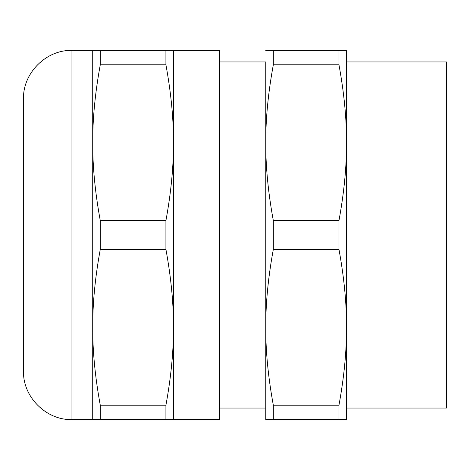 <?xml version="1.0" encoding="UTF-8"?>
<svg xmlns="http://www.w3.org/2000/svg" width="470" height="470" viewBox="0 0 470 470"><rect width="100%" height="100%" fill="white"/><g stroke="black" fill="none" stroke-linecap="round" stroke-linejoin="round"><path stroke-width="0.7" d="M173.471 50.419L92.719 50.419L92.719 327.29C92.614 303.426 95.128 277.447 100.275 249.364L165.916 249.364C171.062 277.447 173.583 303.426 173.471 327.29L173.471 419.581L219.619 419.581L219.619 50.419L173.471 50.419L173.471 142.71C173.583 166.574 171.062 192.553 165.916 220.636L165.916 249.364M165.916 220.636L100.275 220.636L100.275 249.364M219.619 61.952L265.762 61.952L265.762 408.048L219.619 408.048M165.916 50.419L165.916 64.784C171.062 92.866 173.583 118.845 173.471 142.71L173.471 327.29C173.583 351.155 171.062 377.134 165.916 405.216L100.275 405.216L100.275 419.581L173.471 419.581M165.916 405.216L165.916 419.581M100.275 50.419L100.275 64.784L165.916 64.784M100.275 220.636C95.128 192.553 92.614 166.574 92.719 142.71C92.614 118.845 95.128 92.866 100.275 64.784M100.275 405.216C95.128 377.134 92.614 351.155 92.719 327.29L92.719 419.581L100.275 419.581M71.951 419.581L71.951 50.419C46.136 49.691 22.771 73.056 23.5 98.87L23.5 371.13C22.771 396.944 46.136 420.309 71.951 419.581L92.719 419.581M346.519 61.952L446.5 61.952L446.5 408.048L346.519 408.048M338.958 405.216C344.105 377.134 346.625 351.155 346.519 327.29L346.519 50.419L273.323 50.419L273.323 64.784L338.958 64.784C344.105 92.866 346.625 118.845 346.519 142.71C346.625 166.574 344.105 192.553 338.958 220.636L338.958 249.364C344.105 277.447 346.625 303.426 346.519 327.29L346.519 419.581L338.958 419.581L338.958 405.216L273.323 405.216L273.323 419.581L338.958 419.581M338.958 50.419L338.958 64.784M265.762 235L265.762 327.29C265.656 303.426 268.176 277.447 273.323 249.364L338.958 249.364M338.958 220.636L273.323 220.636L273.323 249.364M273.323 405.216C268.176 377.134 265.656 351.155 265.762 327.29L265.762 419.581L273.323 419.581M273.323 220.636C268.176 192.553 265.656 166.574 265.762 142.71C265.656 118.845 268.176 92.866 273.323 64.784M273.323 50.419L265.762 50.419M71.951 50.419L92.719 50.419"/></g></svg>
